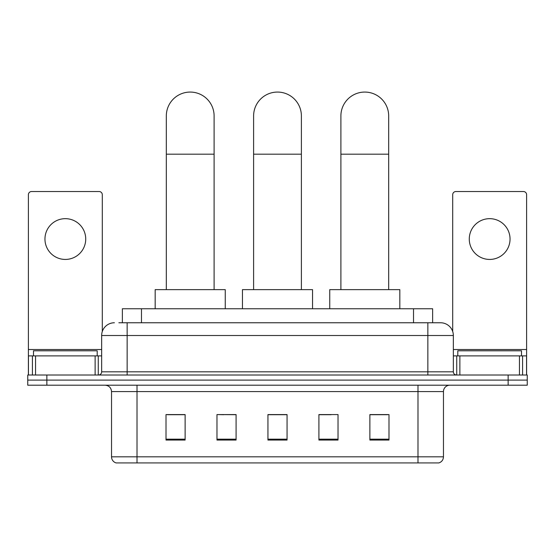 <?xml version="1.0" encoding="UTF-8"?>
<svg xmlns="http://www.w3.org/2000/svg" width="555" height="555" viewBox="0 0 555 555"><rect width="100%" height="100%" fill="white"/><g stroke="black" fill="none" stroke-linecap="round" stroke-linejoin="round"><path stroke-width="0.83" d="M223.804 414.703L216.977 414.578L216.977 440.06L236.09 440.06L236.09 414.578L216.977 414.578L236.09 414.703M122.371 322.767L122.371 308.753L432.629 308.753L432.629 322.767M119.152 322.767L436.14 322.767M118.86 322.767L127.144 322.767L127.144 335.511L101.655 335.511L101.655 371.822A3.184 3.184 0 0 1 98.471 375.013M114.399 322.767A12.744 12.744 0 0 0 101.655 335.511M440.601 322.767A12.744 12.744 0 0 1 453.345 335.511L427.856 335.511L427.856 322.767L440.406 322.767M453.345 335.511L453.345 371.822C453.532 373.758 454.594 374.819 456.529 375.013M46.863 375.013L27.75 375.013L27.75 380.106L46.863 380.106L27.75 380.106L27.75 385.205L46.863 385.205L46.863 380.106L508.137 380.106L46.863 380.106L46.863 375.013L508.137 375.013L508.137 380.106L527.25 380.106L508.137 380.106L508.137 385.205L46.863 385.205M508.137 385.205L527.25 385.205L527.25 375.013L508.137 375.013M443.466 456.814C443.292 459.873 441.766 461.906 438.88 462.932L417.984 462.932L417.984 456.814L443.466 456.814L443.466 391.573A6.369 6.369 0 0 1 449.841 385.205M417.984 462.932L116.12 462.932A6.369 6.369 0 0 1 111.534 456.814L111.534 391.573C111.153 387.709 109.03 385.579 105.159 385.205M388.993 440.06L388.993 414.578L369.88 414.578L369.88 440.06L388.993 440.06M338.023 440.06L338.023 414.578L318.91 414.578L318.91 440.06L338.023 440.06M185.12 440.06L185.12 414.578L166.007 414.578L166.007 440.06L185.12 440.06M287.06 440.06L287.06 414.578L267.94 414.578L267.94 440.06L287.06 440.06M111.534 456.814L137.016 456.814L137.016 462.932L128.399 462.932M406.524 462.932L148.476 462.932M369.88 414.703L387.723 414.703M167.277 414.703L185.12 414.703M318.91 414.703L331.196 414.703M287.06 414.703L267.94 414.703M97.194 355.901L97.194 350.802L33.487 350.802L33.487 355.901M65.337 218.663A20.389 20.389 0 0 0 44.955 239.052A20.389 20.389 0 0 0 65.337 259.435A20.389 20.389 0 0 0 85.727 239.052A20.389 20.389 0 0 0 65.337 218.663M95.127 375.013L95.127 355.901L35.555 355.901L35.555 375.013M102.293 331.529L102.293 194.708A3.184 3.184 0 0 0 99.109 191.524L31.573 191.524A3.184 3.184 0 0 0 28.388 194.708L28.388 355.901L35.555 355.901M95.127 355.901L101.655 355.901M28.388 375.013L28.388 355.901M253.607 289.634L253.607 115.96A23.893 23.893 0 0 1 277.5 92.068A23.893 23.893 0 0 1 301.393 115.96A23.893 23.893 0 0 0 277.5 92.068M301.393 289.634L301.393 115.96M312.541 308.753L312.541 289.634L242.459 289.634L242.459 308.753M166.32 289.634L166.32 115.96A23.893 23.893 0 0 1 190.212 92.068A23.893 23.893 0 0 1 214.105 115.96A23.893 23.893 0 0 0 190.212 92.068M214.105 289.634L214.105 115.96M225.254 308.753L225.254 289.634L155.171 289.634L155.171 308.753M340.895 289.634L340.895 115.96A23.893 23.893 0 0 1 364.788 92.068A23.893 23.893 0 0 1 388.68 115.96A23.893 23.893 0 0 0 364.788 92.068M388.68 289.634L388.68 115.96M399.829 308.753L399.829 289.634L329.746 289.634L329.746 308.753M489.663 218.663A20.389 20.389 0 0 0 469.273 239.052A20.389 20.389 0 0 0 489.663 259.435A20.389 20.389 0 0 0 510.045 239.052A20.389 20.389 0 0 0 489.663 218.663M519.445 375.013L519.445 355.901L459.873 355.901L459.873 375.013M526.612 375.013L526.612 355.901L526.612 375.013M519.445 355.901L526.612 355.901L526.612 194.708A3.184 3.184 0 0 0 523.427 191.524L455.891 191.524A3.184 3.184 0 0 0 452.707 194.708L452.707 331.529M453.345 355.901L459.873 355.901M521.513 355.901L521.513 350.802L457.806 350.802L457.806 355.901M141.483 322.767L141.483 308.753M413.517 322.767L413.517 308.753M127.144 375.013L127.144 371.822L453.345 371.822M101.655 371.822L127.144 371.822L127.144 335.511L427.856 335.511L427.856 375.013M417.984 385.205L417.984 391.573L111.534 391.573M443.466 391.573L417.984 391.573L417.984 456.814L137.016 456.814L137.016 385.205M287.06 439.171L267.94 439.171M236.09 439.171L216.977 439.171M185.12 439.171L166.007 439.171M338.023 439.171L318.91 439.171M388.993 439.171L369.88 439.171M101.655 349.525L28.388 349.525M98.263 355.901L98.263 375.013M28.437 355.901L28.437 375.013M32.419 375.013L32.419 355.901M253.607 154.186L301.393 154.186M166.32 154.186L214.105 154.186M340.895 154.186L388.68 154.186M526.612 349.525L453.345 349.525M526.563 375.013L526.563 355.901M522.581 355.901L522.581 375.013M456.737 375.013L456.737 355.901"/></g></svg>
